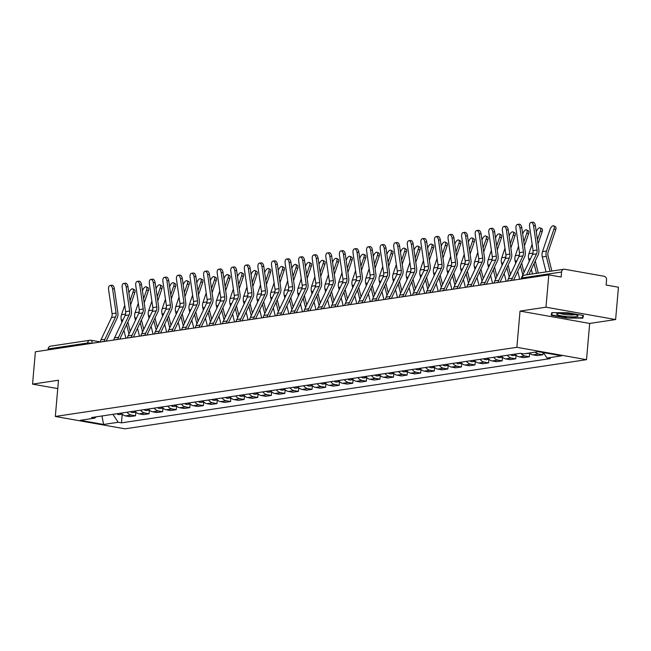 <?xml version="1.0" encoding="UTF-8"?>
<svg xmlns="http://www.w3.org/2000/svg" width="651" height="651" viewBox="0 0 651 651"><rect width="100%" height="100%" fill="white"/><g stroke="black" fill="none" stroke-linecap="round" stroke-linejoin="round"><path stroke-width="0.98" d="M615.618 319.56L545.977 307.191L548.809 274.86L35.382 351.784L32.55 384.114L58.492 380.233L55.319 416.461L124.968 428.83L586.51 359.678L589.684 323.441L615.618 319.56L618.45 287.221L606.122 285.032L606.561 279.995A3.296 2.791 81.5 0 0 604.063 276.252L564.645 269.254A3.296 2.791 81.5 0 0 563.872 269.245A3.296 2.791 81.5 0 0 561.577 272.012L522.143 277.92A3.296 0.48 -175 0 0 521.638 278.123L521.573 278.937M545.977 307.191L520.035 311.08L516.87 347.308L55.319 416.461M548.809 274.86L561.129 277.049L561.577 272.012M32.55 384.114L57.76 388.598M48.06 349.888L48.15 348.936A3.296 2.791 -98.5 0 1 50.444 346.169L89.879 340.261A3.296 2.791 81.5 0 0 87.584 343.028L48.15 348.936M121.298 413.076A7.584 6.412 81.5 0 0 125.513 415.891L129.761 416.64L135.506 415.786L131.258 415.029A7.584 6.412 -98.5 0 1 127.043 412.213M130.485 411.701A4.126 3.483 81.5 0 0 133.121 412.547L135.823 412.14L135.506 415.786M134.879 411.041A7.584 6.412 81.5 0 0 139.086 413.857L143.334 414.606L149.079 413.751L144.831 412.994A7.584 6.412 -98.5 0 1 140.624 410.179M144.058 409.666A4.126 3.483 81.5 0 0 146.695 410.512L149.404 410.106L149.079 413.751M148.452 409.007A7.584 6.412 81.5 0 0 152.668 411.823L156.915 412.571L162.66 411.709L158.413 410.96A7.584 6.412 -98.5 0 1 154.197 408.144M157.64 407.632A4.126 3.483 81.5 0 0 160.276 408.478L162.978 408.071L162.66 411.709M162.034 406.973A7.584 6.412 81.5 0 0 166.249 409.788L170.497 410.537L176.242 409.674L171.994 408.926A7.584 6.412 -98.5 0 1 167.779 406.11M174.354 405.125A4.126 3.483 81.5 0 0 176.527 406.004L176.242 409.674M175.615 404.938A7.584 6.412 81.5 0 0 179.831 407.754L184.078 408.502L189.823 407.64L185.576 406.891A7.584 6.412 -98.5 0 1 181.36 404.076M184.803 403.563A4.126 3.483 81.5 0 0 187.439 404.409L190.141 404.002L189.823 407.64M189.197 402.904A7.584 6.412 81.5 0 0 193.412 405.711L197.66 406.468L203.405 405.606L199.157 404.857A7.584 6.412 -98.5 0 1 194.942 402.041M198.384 401.529A4.126 3.483 81.5 0 0 201.021 402.375L203.722 401.968L203.405 405.606M202.778 400.87A7.584 6.412 81.5 0 0 206.985 403.677L211.233 404.434L216.986 403.571L212.731 402.823A7.584 6.412 -98.5 0 1 208.523 400.007M211.966 399.494A4.126 3.483 81.5 0 0 214.602 400.341L217.304 399.934L216.986 403.571M216.352 398.835A7.584 6.412 81.5 0 0 220.567 401.643L224.815 402.399L230.56 401.537L226.312 400.788A7.584 6.412 -98.5 0 1 222.097 397.973M228.672 396.988A4.126 3.483 81.5 0 0 230.845 397.867L230.56 401.537M229.933 396.801A7.584 6.412 81.5 0 0 234.148 399.608L238.396 400.365L244.141 399.502L239.893 398.754A7.584 6.412 -98.5 0 1 235.678 395.938M239.12 395.426A4.126 3.483 81.5 0 0 241.757 396.272L244.459 395.865L244.141 399.502M243.515 394.766A7.584 6.412 81.5 0 0 247.73 397.574L251.978 398.331L257.723 397.468L253.475 396.719A7.584 6.412 -98.5 0 1 249.26 393.904M252.702 393.391A4.126 3.483 81.5 0 0 255.338 394.237L258.04 393.831L257.723 397.468M257.096 392.732A7.584 6.412 81.5 0 0 261.311 395.539L265.559 396.296L271.304 395.434L267.056 394.677A7.584 6.412 -98.5 0 1 262.841 391.869M266.283 391.357A4.126 3.483 81.5 0 0 268.92 392.203L271.622 391.796L271.304 395.434M270.678 390.698A7.584 6.412 81.5 0 0 274.885 393.505L279.141 394.262L284.886 393.399L280.638 392.643A7.584 6.412 -98.5 0 1 276.423 389.835M279.865 389.322A4.126 3.483 81.5 0 0 282.501 390.169L285.203 389.762L284.886 393.399M284.251 388.663A7.584 6.412 81.5 0 0 288.466 391.471L292.714 392.227L298.459 391.365L294.211 390.608A7.584 6.412 -98.5 0 1 290.004 387.801M293.438 387.288A4.126 3.483 81.5 0 0 296.075 388.134L298.785 387.727L298.459 391.365M297.832 386.629A7.584 6.412 81.5 0 0 302.048 389.436L306.295 390.193L312.041 389.331L307.793 388.574A7.584 6.412 -98.5 0 1 303.578 385.766M307.02 385.246A4.126 3.483 81.5 0 0 309.656 386.1L312.358 385.693L312.041 389.331M311.414 384.595A7.584 6.412 81.5 0 0 315.629 387.402L319.877 388.159L325.622 387.296L321.374 386.539A7.584 6.412 -98.5 0 1 317.159 383.732M320.601 383.211A4.126 3.483 81.5 0 0 323.238 384.057L325.939 383.659L325.622 387.296M324.995 382.56A7.584 6.412 81.5 0 0 329.211 385.368L333.458 386.124L339.204 385.262L334.956 384.505A7.584 6.412 -98.5 0 1 330.741 381.698M334.183 381.177A4.126 3.483 81.5 0 0 336.819 382.023L339.521 381.624L339.204 385.262M338.577 380.526A7.584 6.412 81.5 0 0 342.792 383.333L347.04 384.09L352.785 383.227L348.537 382.471A7.584 6.412 -98.5 0 1 344.322 379.663M350.897 378.679A4.126 3.483 81.5 0 0 353.07 379.557L352.785 383.227M352.158 378.483A7.584 6.412 81.5 0 0 356.366 381.299L360.613 382.056L366.358 381.193L362.111 380.436A7.584 6.412 -98.5 0 1 357.904 377.629M361.346 377.108A4.126 3.483 81.5 0 0 363.974 377.954L366.684 377.556L366.358 381.193M365.732 376.449A7.584 6.412 81.5 0 0 369.947 379.264L374.195 380.021L379.94 379.159L375.692 378.402A7.584 6.412 -98.5 0 1 371.477 375.594M374.919 375.074A4.126 3.483 81.5 0 0 377.556 375.92L380.257 375.521L379.94 379.159M379.313 374.415A7.584 6.412 81.5 0 0 383.529 377.23L387.776 377.987L393.521 377.124L389.274 376.368A7.584 6.412 -98.5 0 1 385.058 373.56M388.501 373.039A4.126 3.483 81.5 0 0 391.137 373.886L393.839 373.487L393.521 377.124M392.895 372.38A7.584 6.412 81.5 0 0 397.11 375.196L401.358 375.952L407.103 375.09L402.855 374.333A7.584 6.412 -98.5 0 1 398.64 371.526M405.215 370.533A4.126 3.483 81.5 0 0 407.388 371.42L407.103 375.09M406.476 370.346A7.584 6.412 81.5 0 0 410.691 373.161L414.939 373.918L420.684 373.056L416.437 372.299A7.584 6.412 -98.5 0 1 412.221 369.491M415.663 368.971A4.126 3.483 81.5 0 0 418.3 369.817L421.002 369.41L420.684 373.056M420.058 368.311A7.584 6.412 81.5 0 0 424.265 371.127L428.521 371.876L434.266 371.021L430.018 370.264A7.584 6.412 -98.5 0 1 425.803 367.449M429.245 366.936A4.126 3.483 81.5 0 0 431.882 367.782L434.583 367.376L434.266 371.021M433.631 366.277A7.584 6.412 81.5 0 0 437.846 369.093L442.094 369.841L447.839 368.987L443.591 368.23A7.584 6.412 -98.5 0 1 439.376 365.414M442.818 364.902A4.126 3.483 81.5 0 0 445.455 365.748L448.157 365.341L447.839 368.987M447.213 364.243A7.584 6.412 81.5 0 0 451.428 367.058L455.676 367.807L461.421 366.952L457.173 366.196A7.584 6.412 -98.5 0 1 452.958 363.38M456.4 362.867A4.126 3.483 81.5 0 0 459.036 363.714L461.738 363.307L461.421 366.952M460.794 362.208A7.584 6.412 81.5 0 0 465.009 365.024L469.257 365.772L475.002 364.918L470.754 364.161A7.584 6.412 -98.5 0 1 466.539 361.346M469.981 360.833A4.126 3.483 81.5 0 0 472.618 361.679L475.32 361.272L475.002 364.918M474.376 360.174A7.584 6.412 81.5 0 0 478.591 362.989L482.839 363.738L488.584 362.884L484.336 362.127A7.584 6.412 -98.5 0 1 480.121 359.311M483.563 358.799A4.126 3.483 81.5 0 0 486.199 359.645L488.901 359.238L488.584 362.884M487.957 358.14A7.584 6.412 81.5 0 0 492.172 360.955L496.42 361.704L502.165 360.841L497.917 360.093A7.584 6.412 -98.5 0 1 493.702 357.277M497.144 356.764A4.126 3.483 81.5 0 0 499.781 357.611L502.482 357.204L502.165 360.841M501.539 356.105A7.584 6.412 81.5 0 0 505.746 358.921L509.993 359.669L515.738 358.807L511.491 358.058A7.584 6.412 -98.5 0 1 507.284 355.243M510.718 354.73A4.126 3.483 81.5 0 0 513.354 355.576L516.064 355.169L515.738 358.807M515.112 354.071A7.584 6.412 81.5 0 0 519.327 356.878L523.575 357.635L529.32 356.772L525.072 356.024A7.584 6.412 -98.5 0 1 521.003 353.403M525.943 353.517A4.126 3.483 81.5 0 0 526.936 353.542L529.637 353.135L529.32 356.772M529.491 352.988A7.584 6.412 81.5 0 0 532.909 354.844L537.156 355.601L542.901 354.738L538.654 353.989A7.584 6.412 -98.5 0 1 535.236 352.126M543.097 352.541L542.901 354.738M112.908 414.337L118.205 422.271L103.582 424.46L80.187 420.31L94.81 418.121L96.242 416.827M118.205 422.271L121.485 422.857L550.298 358.603L547.019 358.026L561.65 355.828L538.247 351.678L523.624 353.867L520.352 353.29L91.539 417.535L94.81 418.121M586.51 359.678L516.87 347.308M589.684 323.441L520.035 311.08M567.949 312.757L551.788 312.643L551.145 315.279L566.663 318.03L582.824 318.152L583.467 315.515L567.949 312.757M120.036 413.263A4.126 3.483 81.5 0 0 122.209 414.142L121.485 422.857M547.019 358.026L543.39 352.59M103.582 424.46L101.971 415.973M583.06 315.442L582.824 318.152M582.938 315.418L582.376 317.737L566.663 318.03M112.59 288.954A3.792 2.026 -98.1 0 0 110.06 285.504A3.792 2.026 -98.1 0 0 108.587 289.557L112.07 313.684L116.073 313.082L112.59 288.954L114.389 288.702A3.792 2.026 81.9 0 0 111.85 285.244L110.06 285.504M104.201 341.474A10.383 8.78 -98.5 0 1 104.957 339.277L115.52 316.956A6.103 5.159 81.5 0 0 116.073 313.082M100.197 342.076A10.383 8.78 -98.5 0 1 100.954 339.879L111.516 317.558A6.103 5.159 81.5 0 0 112.07 313.684M106.243 341.165A8.243 6.974 -98.5 0 1 106.561 340.383L117.123 318.062A8.243 6.974 81.5 0 0 117.864 312.83L114.389 288.702M132.771 288.881L134.472 289.76A3.792 1.725 117.3 0 1 134.733 292.828L133.04 291.957A3.792 1.725 -62.7 0 0 132.771 288.881A3.792 1.725 -62.7 0 0 129.036 292.551L128.882 293.007M116.903 413.735A4.126 3.483 81.5 0 0 119.54 414.581L122.242 414.174M130.208 331.392L127.856 322.05M130.607 304.985L134.733 292.828M125.204 315.287A8.243 6.974 -98.5 0 1 125.513 314.124L125.635 313.758M130.013 300.86L133.04 291.957M121.892 322.302L121.322 320.064A8.243 6.974 -98.5 0 1 121.509 314.726L124.723 305.246M125.903 338.219L123.918 330.366M128.988 333.971L126.628 324.637M126.172 286.92A3.792 2.026 -98.1 0 0 123.641 283.462A3.792 2.026 -98.1 0 0 122.168 287.522L125.643 311.65L129.647 311.048L126.172 286.92L127.97 286.668A3.792 2.026 81.9 0 0 125.431 283.209L123.641 283.462M117.782 339.44A10.383 8.78 -98.5 0 1 118.539 337.242L129.101 314.921A6.103 5.159 81.5 0 0 129.647 311.048M113.779 340.042A10.383 8.78 -98.5 0 1 114.535 337.845L125.098 315.523A6.103 5.159 81.5 0 0 125.643 311.65M119.817 339.13A8.243 6.974 -98.5 0 1 120.142 338.349L130.705 316.028A8.243 6.974 81.5 0 0 131.445 310.796L127.97 286.668M139.753 284.886A3.792 2.026 -98.1 0 0 137.215 281.427A3.792 2.026 -98.1 0 0 135.75 285.488L139.224 309.607L143.228 309.013L139.753 284.886L141.544 284.633A3.792 2.026 81.9 0 0 139.013 281.175L137.215 281.427M131.364 337.405A10.383 8.78 -98.5 0 1 132.12 335.208L142.683 312.887A6.103 5.159 81.5 0 0 143.228 309.013M127.36 338.007A10.383 8.78 -98.5 0 1 128.117 335.81L138.679 313.489A6.103 5.159 81.5 0 0 139.224 309.607M133.398 337.096A8.243 6.974 -98.5 0 1 133.724 336.315L144.286 313.994A8.243 6.974 81.5 0 0 145.027 308.753L141.544 284.633M566.964 316.606A10.717 1.562 -175 0 0 577.689 315.572A10.717 1.562 -175 0 0 567.705 313.53A10.717 1.562 -175 0 0 557.053 313.766A10.717 1.562 -175 0 0 566.964 316.606M559.803 313.31A8.113 1.188 -175 0 0 567.184 314.75A8.113 1.188 -175 0 0 575.061 314.645M566.712 317.623L551.674 314.954L552.235 312.643M551.877 312.643L551.674 314.954M146.353 286.847L148.046 287.726A3.792 1.725 117.3 0 1 148.314 290.794L146.621 289.923A3.792 1.725 -62.7 0 0 146.353 286.847A3.792 1.725 -62.7 0 0 142.61 290.517L142.463 290.973M133.618 411.229A4.126 3.483 81.5 0 0 135.79 412.107M143.79 329.357L141.43 320.015M144.188 302.943L148.314 290.794M138.785 313.253A8.243 6.974 -98.5 0 1 139.086 312.089L139.216 311.723M143.594 298.825L146.621 289.923M135.465 320.268L134.903 318.03A8.243 6.974 -98.5 0 1 135.082 312.692L138.305 303.211M139.485 336.185L137.499 328.332M142.569 331.937L140.209 322.603M159.934 284.812L161.627 285.691A3.792 1.725 117.3 0 1 161.896 288.759L160.195 287.888A3.792 1.725 -62.7 0 0 159.934 284.812A3.792 1.725 -62.7 0 0 156.191 288.483L156.045 288.938M147.199 409.194A4.126 3.483 81.5 0 0 149.364 410.073M157.371 327.315L155.011 317.981M157.77 300.908L161.896 288.759M152.358 311.219A8.243 6.974 -98.5 0 1 152.668 310.055L152.798 309.689M157.176 296.791L160.195 287.888M149.046 318.233L148.485 315.987A8.243 6.974 -98.5 0 1 148.664 310.657L151.886 301.177M153.066 334.15L151.081 326.297M156.15 329.902L153.791 320.569M153.335 282.851A3.792 2.026 -98.1 0 0 150.796 279.393A3.792 2.026 -98.1 0 0 149.331 283.454L152.806 307.573L156.81 306.979L153.335 282.851L155.125 282.599A3.792 2.026 81.9 0 0 152.594 279.141L150.796 279.393M144.945 335.371A10.383 8.78 -98.5 0 1 145.702 333.174L156.264 310.852A6.103 5.159 81.5 0 0 156.81 306.979M140.933 335.973A10.383 8.78 -98.5 0 1 141.698 333.776L152.261 311.447A6.103 5.159 81.5 0 0 152.806 307.573M146.98 335.062A8.243 6.974 -98.5 0 1 147.305 334.28L157.868 311.959A8.243 6.974 81.5 0 0 158.608 306.719L155.125 282.599M166.916 280.817A3.792 2.026 -98.1 0 0 164.377 277.359A3.792 2.026 -98.1 0 0 162.905 281.419L166.387 305.539L170.391 304.945L166.916 280.817L168.707 280.565A3.792 2.026 81.9 0 0 166.176 277.106L164.377 277.359M158.519 333.336A10.383 8.78 -98.5 0 1 159.283 331.139L169.846 308.818A6.103 5.159 81.5 0 0 170.391 304.945M154.515 333.93A10.383 8.78 -98.5 0 1 155.272 331.741L165.834 309.412A6.103 5.159 81.5 0 0 166.387 305.539M160.561 333.027A8.243 6.974 -98.5 0 1 160.878 332.246L171.441 309.925A8.243 6.974 81.5 0 0 172.181 304.684L168.707 280.565M180.49 278.783A3.792 2.026 -98.1 0 0 177.959 275.324A3.792 2.026 -98.1 0 0 176.486 279.385L179.969 303.504L183.973 302.91L180.49 278.783L182.288 278.53A3.792 2.026 81.9 0 0 179.749 275.072L177.959 275.324M172.1 331.302A10.383 8.78 -98.5 0 1 172.857 329.105L183.419 306.784A6.103 5.159 81.5 0 0 183.973 302.91M168.096 331.896A10.383 8.78 -98.5 0 1 168.853 329.707L179.416 307.378A6.103 5.159 81.5 0 0 179.969 303.504M174.142 330.993A8.243 6.974 -98.5 0 1 174.46 330.212L185.022 307.89A8.243 6.974 81.5 0 0 185.763 302.65L182.288 278.53M173.516 282.778L175.209 283.657A3.792 1.725 117.3 0 1 175.477 286.725L173.776 285.854A3.792 1.725 -62.7 0 0 173.516 282.778A3.792 1.725 -62.7 0 0 169.773 286.448L169.618 286.904M160.773 407.16A4.126 3.483 81.5 0 0 162.945 408.039M170.944 325.28L168.593 315.947M171.343 298.874L175.477 286.725M165.94 309.184A8.243 6.974 -98.5 0 1 166.249 308.021L166.379 307.654M170.757 294.757L173.776 285.854M162.628 316.199L162.058 313.953A8.243 6.974 -98.5 0 1 162.245 308.623L165.46 299.143M166.64 332.116L164.662 324.263M169.724 327.868L167.372 318.534M187.097 280.744L188.79 281.623A3.792 1.725 117.3 0 1 189.05 284.69L187.358 283.82A3.792 1.725 -62.7 0 0 187.097 280.744A3.792 1.725 -62.7 0 0 183.354 284.414L183.2 284.869M171.221 405.597A4.126 3.483 81.5 0 0 173.858 406.444L176.559 406.037M184.526 323.246L182.174 313.912M184.925 296.84L189.05 284.69M179.521 307.15A8.243 6.974 -98.5 0 1 179.831 305.986L179.953 305.62M184.331 292.722L187.358 283.82M176.209 314.164L175.64 311.919A8.243 6.974 -98.5 0 1 175.827 306.588L179.041 297.108M180.221 330.081L178.244 322.221M183.305 325.834L180.954 316.492M200.671 278.709L202.371 279.588A3.792 1.725 117.3 0 1 202.632 282.656L200.939 281.785A3.792 1.725 -62.7 0 0 200.671 278.709A3.792 1.725 -62.7 0 0 196.936 282.379L196.781 282.835M187.936 403.091A4.126 3.483 81.5 0 0 190.108 403.97M198.107 321.212L195.756 311.878M198.506 294.805L202.632 282.656M193.103 305.116A8.243 6.974 -98.5 0 1 193.412 303.952L193.534 303.586M197.912 290.688L200.939 281.785M189.791 312.13L189.221 309.884A8.243 6.974 -98.5 0 1 189.408 304.554L192.623 295.074M193.803 328.047L191.817 320.186M196.887 323.799L194.535 314.457M214.252 276.675L215.953 277.554A3.792 1.725 117.3 0 1 216.213 280.622L214.521 279.743A3.792 1.725 -62.7 0 0 214.252 276.675A3.792 1.725 -62.7 0 0 210.517 280.345L210.363 280.793M201.517 401.057A4.126 3.483 81.5 0 0 203.69 401.936M211.689 319.177L209.329 309.843M212.088 292.771L216.213 280.622M206.684 303.081A8.243 6.974 -98.5 0 1 206.994 301.918L207.116 301.551M211.494 288.653L214.521 279.743M203.364 310.096L202.803 307.85A8.243 6.974 -98.5 0 1 202.982 302.52L206.204 293.04M207.384 326.013L205.399 318.152M210.468 321.765L208.108 312.423M227.834 274.641L229.526 275.519A3.792 1.725 117.3 0 1 229.795 278.587L228.094 277.708A3.792 1.725 -62.7 0 0 227.834 274.641A3.792 1.725 -62.7 0 0 224.09 278.311L223.944 278.758M215.099 399.022A4.126 3.483 81.5 0 0 217.271 399.901M225.27 317.143L222.911 307.809M225.669 290.737L229.795 278.587M220.266 301.047A8.243 6.974 -98.5 0 1 220.567 299.883L220.697 299.509M225.075 286.619L228.094 277.708M216.946 308.061L216.384 305.815A8.243 6.974 -98.5 0 1 216.563 300.485L219.786 291.005M220.966 323.978L218.98 316.117M224.05 319.731L221.69 310.389M241.415 272.606L243.108 273.485A3.792 1.725 117.3 0 1 243.376 276.553L241.676 275.674A3.792 1.725 -62.7 0 0 241.415 272.606A3.792 1.725 -62.7 0 0 237.672 276.276L237.517 276.724M225.539 397.46A4.126 3.483 81.5 0 0 228.175 398.306L230.877 397.899M238.844 315.108L236.492 305.775M239.251 288.702L243.376 276.553M233.839 299.012A8.243 6.974 -98.5 0 1 234.148 297.849L234.279 297.474M238.657 284.585L241.676 275.674M230.527 306.027L229.958 303.781A8.243 6.974 -98.5 0 1 230.145 298.451L233.367 288.971M234.547 321.944L232.562 314.083M237.623 317.688L235.271 308.354M254.997 270.572L256.689 271.443A3.792 1.725 117.3 0 1 256.95 274.519L255.257 273.64A3.792 1.725 -62.7 0 0 254.997 270.572A3.792 1.725 -62.7 0 0 251.253 274.242L251.099 274.689M242.253 394.954A4.126 3.483 81.5 0 0 244.426 395.832M252.425 313.074L250.074 303.74M252.824 286.668L256.95 274.519M247.421 296.978A8.243 6.974 -98.5 0 1 247.73 295.814L247.852 295.44M252.23 282.55L255.257 273.64M244.109 303.993L243.539 301.747A8.243 6.974 -98.5 0 1 243.726 296.417L246.941 286.936M248.121 319.91L246.143 312.049M251.205 315.654L248.853 306.32M268.57 268.537L270.271 269.408A3.792 1.725 117.3 0 1 270.531 272.484L268.839 271.605A3.792 1.725 -62.7 0 0 268.57 268.537A3.792 1.725 -62.7 0 0 264.835 272.208L264.68 272.655M255.835 392.919A4.126 3.483 81.5 0 0 258.008 393.798M266.007 311.04L263.655 301.706M266.405 284.633L270.531 272.484M261.002 294.944A8.243 6.974 -98.5 0 1 261.311 293.78L261.433 293.406M265.811 280.516L268.839 271.605M257.69 301.958L257.121 299.712A8.243 6.974 -98.5 0 1 257.308 294.382L260.522 284.902M261.702 317.875L259.725 310.014M264.786 313.619L262.434 304.286M282.152 266.503L283.852 267.374A3.792 1.725 117.3 0 1 284.113 270.45L282.42 269.571A3.792 1.725 -62.7 0 0 282.152 266.503A3.792 1.725 -62.7 0 0 278.416 270.173L278.262 270.621M269.416 390.885A4.126 3.483 81.5 0 0 271.589 391.764M279.588 309.005L277.228 299.672M279.987 282.599L284.113 270.45M274.584 292.909A8.243 6.974 -98.5 0 1 274.893 291.746L275.015 291.371M279.393 278.482L282.42 269.571M271.264 299.924L270.702 297.678A8.243 6.974 -98.5 0 1 270.881 292.348L274.104 282.868M275.283 315.841L273.298 307.98M278.368 311.585L276.008 302.251M295.733 264.469L297.426 265.339A3.792 1.725 117.3 0 1 297.694 268.415L296.002 267.537A3.792 1.725 -62.7 0 0 295.733 264.469A3.792 1.725 -62.7 0 0 291.99 268.139L291.843 268.586M282.998 388.85A4.126 3.483 81.5 0 0 285.171 389.729M293.17 306.971L290.81 297.637M293.568 280.565L297.694 268.415M288.165 290.875A8.243 6.974 -98.5 0 1 288.466 289.711L288.596 289.337M292.974 276.447L296.002 267.537M284.845 297.889L284.284 295.644A8.243 6.974 -98.5 0 1 284.463 290.313L287.685 280.833M288.865 313.806L286.879 305.946M291.949 309.55L289.589 300.217M309.315 262.434L311.007 263.305A3.792 1.725 117.3 0 1 311.276 266.381L309.575 265.502A3.792 1.725 -62.7 0 0 309.315 262.434A3.792 1.725 -62.7 0 0 305.571 266.104L305.417 266.552M296.579 386.816A4.126 3.483 81.5 0 0 298.744 387.695M306.751 304.937L304.391 295.603M307.15 278.53L311.276 266.381M301.738 288.832A8.243 6.974 -98.5 0 1 302.048 287.677L302.178 287.303M306.556 274.413L309.575 265.502M298.427 295.855L297.865 293.609A8.243 6.974 -98.5 0 1 298.044 288.279L301.267 278.799M302.446 311.772L300.461 303.911M305.522 307.516L303.171 298.182M322.896 260.4L324.589 261.271A3.792 1.725 117.3 0 1 324.857 264.347L323.156 263.468A3.792 1.725 -62.7 0 0 322.896 260.4A3.792 1.725 -62.7 0 0 319.153 264.07L318.998 264.518M310.153 384.782A4.126 3.483 81.5 0 0 312.325 385.661M320.325 302.902L317.973 293.568M320.723 276.496L324.857 264.347M315.32 286.798A8.243 6.974 -98.5 0 1 315.629 285.643L315.759 285.268M320.129 272.378L323.156 263.468M312.008 293.821L311.438 291.575A8.243 6.974 -98.5 0 1 311.626 286.245L314.84 276.765M316.02 309.738L314.042 301.877M319.104 305.482L316.752 296.148M336.469 258.366L338.17 259.236A3.792 1.725 117.3 0 1 338.43 262.312L336.738 261.433A3.792 1.725 -62.7 0 0 336.469 258.366A3.792 1.725 -62.7 0 0 332.734 262.036L332.58 262.483M323.734 382.747A4.126 3.483 81.5 0 0 325.907 383.626M333.906 300.868L331.554 291.534M334.305 274.462L338.43 262.312M328.901 284.764A8.243 6.974 -98.5 0 1 329.211 283.608L329.333 283.234M333.711 270.344L336.738 261.433M325.59 291.786L325.02 289.54A8.243 6.974 -98.5 0 1 325.207 284.202L328.421 274.73M329.601 307.703L327.624 299.842M332.685 303.447L330.334 294.114M350.051 256.331L351.752 257.202A3.792 1.725 117.3 0 1 352.012 260.27L350.319 259.399A3.792 1.725 -62.7 0 0 350.051 256.331A3.792 1.725 -62.7 0 0 346.316 260.001L346.161 260.449M337.316 380.713A4.126 3.483 81.5 0 0 339.488 381.592M347.488 298.833L345.136 289.5M347.886 272.427L352.012 260.27M342.483 282.729A8.243 6.974 -98.5 0 1 342.792 281.574L342.914 281.199M347.292 268.31L350.319 259.399M339.171 289.752L338.601 287.506A8.243 6.974 -98.5 0 1 338.789 282.168L342.003 272.696M343.183 305.669L341.197 297.808M346.267 301.413L343.907 292.079M363.632 254.297L365.325 255.168A3.792 1.725 117.3 0 1 365.593 258.235L363.901 257.365A3.792 1.725 -62.7 0 0 363.632 254.297A3.792 1.725 -62.7 0 0 359.897 257.967L359.743 258.414M347.764 379.142A4.126 3.483 81.5 0 0 350.401 379.989L353.102 379.59M361.069 296.799L358.709 287.465M361.468 270.393L365.593 258.235M356.064 280.695A8.243 6.974 -98.5 0 1 356.366 279.539L356.496 279.165M360.874 266.275L363.901 257.365M352.744 287.718L352.183 285.472A8.243 6.974 -98.5 0 1 352.362 280.133L355.584 270.661M356.764 303.635L354.779 295.774M359.848 299.379L357.489 290.045M377.214 252.262L378.906 253.133A3.792 1.725 117.3 0 1 379.175 256.201L377.474 255.33A3.792 1.725 -62.7 0 0 377.214 252.262A3.792 1.725 -62.7 0 0 373.471 255.933L373.324 256.38M364.479 376.644A4.126 3.483 81.5 0 0 366.651 377.523M374.65 294.765L372.291 285.431M375.049 268.358L379.175 256.201M369.638 278.661A8.243 6.974 -98.5 0 1 369.947 277.505L370.077 277.131M374.455 264.241L377.474 255.33M366.326 285.683L365.764 283.437A8.243 6.974 -98.5 0 1 365.943 278.099L369.166 268.627M370.346 301.6L368.36 293.739M373.43 297.344L371.07 288.011M390.795 250.228L392.488 251.099A3.792 1.725 117.3 0 1 392.756 254.167L391.056 253.296A3.792 1.725 -62.7 0 0 390.795 250.228A3.792 1.725 -62.7 0 0 387.052 253.898L386.897 254.346M378.052 374.61A4.126 3.483 81.5 0 0 380.225 375.489M388.224 292.73L385.872 283.397M388.631 266.324L392.756 254.167M383.219 276.626A8.243 6.974 -98.5 0 1 383.529 275.471L383.659 275.096M388.037 262.207L391.056 253.296M379.907 283.649L379.338 281.403A8.243 6.974 -98.5 0 1 379.525 276.065L382.747 266.584M383.927 299.566L381.942 291.705M387.003 295.31L384.651 285.976M404.377 248.194L406.069 249.064A3.792 1.725 117.3 0 1 406.33 252.132L404.637 251.262A3.792 1.725 -62.7 0 0 404.377 248.194A3.792 1.725 -62.7 0 0 400.634 251.864L400.479 252.311M391.633 372.575A4.126 3.483 81.5 0 0 393.806 373.454M401.805 290.696L399.454 281.362M402.204 264.29L406.33 252.132M396.801 274.592A8.243 6.974 -98.5 0 1 397.11 273.436L397.232 273.062M401.61 260.172L404.637 251.262M393.489 281.614L392.919 279.369A8.243 6.974 -98.5 0 1 393.106 274.03L396.321 264.55M397.501 297.531L395.523 289.671M400.585 293.275L398.233 283.942M417.95 246.159L419.651 247.03A3.792 1.725 117.3 0 1 419.911 250.098L418.219 249.227A3.792 1.725 -62.7 0 0 417.95 246.159A3.792 1.725 -62.7 0 0 414.215 249.829L414.06 250.277M402.082 371.005A4.126 3.483 81.5 0 0 404.719 371.851L407.42 371.444M415.387 288.662L413.035 279.328M415.786 262.255L419.911 250.098M410.382 272.557A8.243 6.974 -98.5 0 1 410.691 271.402L410.814 271.028M415.192 258.13L418.219 249.227M407.07 279.58L406.501 277.334A8.243 6.974 -98.5 0 1 406.688 271.996L409.902 262.516M411.082 295.489L409.105 287.636M414.166 291.241L411.814 281.907M194.071 276.748A3.792 2.026 -98.1 0 0 191.54 273.29A3.792 2.026 -98.1 0 0 190.068 277.342L193.542 301.47L197.554 300.876L194.071 276.748L195.87 276.488A3.792 2.026 81.9 0 0 193.331 273.038L191.54 273.29M185.681 329.268A10.383 8.78 -98.5 0 1 186.438 327.071L197.001 304.749A6.103 5.159 81.5 0 0 197.554 300.876M181.678 329.862A10.383 8.78 -98.5 0 1 182.435 327.673L192.997 305.343A6.103 5.159 81.5 0 0 193.542 301.47M187.716 328.958A8.243 6.974 -98.5 0 1 188.041 328.177L198.604 305.856A8.243 6.974 81.5 0 0 199.344 300.616L195.87 276.488M207.653 274.714A3.792 2.026 -98.1 0 0 205.114 271.255A3.792 2.026 -98.1 0 0 203.649 275.308L207.124 299.436L211.127 298.842L207.653 274.714L209.443 274.453A3.792 2.026 81.9 0 0 206.912 271.003L205.114 271.255M199.263 327.233A10.383 8.78 -98.5 0 1 200.02 325.036L210.582 302.715A6.103 5.159 81.5 0 0 211.127 298.842M195.259 327.827A10.383 8.78 -98.5 0 1 196.016 325.638L206.579 303.309A6.103 5.159 81.5 0 0 207.124 299.436M201.297 326.924A8.243 6.974 -98.5 0 1 201.623 326.143L212.185 303.822A8.243 6.974 81.5 0 0 212.926 298.581L209.443 274.453M221.234 272.679A3.792 2.026 -98.1 0 0 218.695 269.221A3.792 2.026 -98.1 0 0 217.231 273.274L220.705 297.401L224.709 296.807L221.234 272.679L223.024 272.419A3.792 2.026 81.9 0 0 220.494 268.969L218.695 269.221M212.844 325.199A10.383 8.78 -98.5 0 1 213.601 323.002L224.164 300.681A6.103 5.159 81.5 0 0 224.709 296.807M208.841 325.793A10.383 8.78 -98.5 0 1 209.598 323.604L220.16 301.275A6.103 5.159 81.5 0 0 220.705 297.401M214.879 324.89A8.243 6.974 -98.5 0 1 215.204 324.108L225.767 301.787A8.243 6.974 81.5 0 0 226.507 296.547L223.024 272.419M234.816 270.645A3.792 2.026 -98.1 0 0 232.277 267.187A3.792 2.026 -98.1 0 0 230.812 271.239L234.287 295.367L238.29 294.765L234.816 270.645L236.606 270.385A3.792 2.026 81.9 0 0 234.075 266.934L232.277 267.187M226.418 323.165A10.383 8.78 -98.5 0 1 227.183 320.967L237.745 298.646A6.103 5.159 81.5 0 0 238.29 294.765M222.414 323.759A10.383 8.78 -98.5 0 1 223.179 321.57L233.742 299.24A6.103 5.159 81.5 0 0 234.287 295.367M228.46 322.855A8.243 6.974 -98.5 0 1 228.778 322.074L239.34 299.753A8.243 6.974 81.5 0 0 240.081 294.512L236.606 270.385M248.389 268.611A3.792 2.026 -98.1 0 0 245.858 265.152A3.792 2.026 -98.1 0 0 244.385 269.205L247.868 293.332L251.872 292.73L248.389 268.611L250.187 268.35A3.792 2.026 81.9 0 0 247.649 264.9L245.858 265.152M239.999 321.13A10.383 8.78 -98.5 0 1 240.756 318.933L251.319 296.604A6.103 5.159 81.5 0 0 251.872 292.73M235.996 321.724A10.383 8.78 -98.5 0 1 236.752 319.535L247.315 297.206A6.103 5.159 81.5 0 0 247.868 293.332M242.042 320.821A8.243 6.974 -98.5 0 1 242.359 320.04L252.922 297.71A8.243 6.974 81.5 0 0 253.662 292.478L250.187 268.35M261.971 266.576A3.792 2.026 -98.1 0 0 259.44 263.118A3.792 2.026 -98.1 0 0 257.967 267.17L261.45 291.298L265.453 290.696L261.971 266.576L263.769 266.316A3.792 2.026 81.9 0 0 261.23 262.866L259.44 263.118M253.581 319.088A10.383 8.78 -98.5 0 1 254.338 316.899L264.9 294.569A6.103 5.159 81.5 0 0 265.453 290.696M249.577 319.69A10.383 8.78 -98.5 0 1 250.334 317.501L260.896 295.172A6.103 5.159 81.5 0 0 261.45 291.298M255.615 318.787A8.243 6.974 -98.5 0 1 255.941 318.005L266.503 295.676A8.243 6.974 81.5 0 0 267.244 290.444L263.769 266.316M275.552 264.542A3.792 2.026 -98.1 0 0 273.021 261.084A3.792 2.026 -98.1 0 0 271.548 265.136L275.023 289.264L279.027 288.662L275.552 264.542L277.35 264.282A3.792 2.026 81.9 0 0 274.812 260.831L273.021 261.084M267.162 317.053A10.383 8.78 -98.5 0 1 267.919 314.864L278.482 292.535A6.103 5.159 81.5 0 0 279.027 288.662M263.159 317.655A10.383 8.78 -98.5 0 1 263.915 315.466L274.478 293.137A6.103 5.159 81.5 0 0 275.023 289.264M269.197 316.752A8.243 6.974 -98.5 0 1 269.522 315.971L280.085 293.642A8.243 6.974 81.5 0 0 280.825 288.409L277.35 264.282M289.134 262.499A3.792 2.026 -98.1 0 0 286.595 259.049A3.792 2.026 -98.1 0 0 285.13 263.102L288.605 287.229L292.608 286.627L289.134 262.499L290.924 262.247A3.792 2.026 81.9 0 0 288.393 258.797L286.595 259.049M280.744 315.019A10.383 8.78 -98.5 0 1 281.501 312.83L292.063 290.501A6.103 5.159 81.5 0 0 292.608 286.627M276.74 315.621A10.383 8.78 -98.5 0 1 277.497 313.432L288.059 291.103A6.103 5.159 81.5 0 0 288.605 287.229M282.778 314.718A8.243 6.974 -98.5 0 1 283.104 313.937L293.666 291.607A8.243 6.974 81.5 0 0 294.407 286.375L290.924 262.247M302.715 260.465A3.792 2.026 -98.1 0 0 300.176 257.015A3.792 2.026 -98.1 0 0 298.711 261.067L302.186 285.195L306.19 284.593L302.715 260.465L304.505 260.213A3.792 2.026 81.9 0 0 301.974 256.763L300.176 257.015M294.317 312.985A10.383 8.78 -98.5 0 1 295.082 310.796L305.644 288.466A6.103 5.159 81.5 0 0 306.19 284.593M290.313 313.587A10.383 8.78 -98.5 0 1 291.078 311.398L301.641 289.068A6.103 5.159 81.5 0 0 302.186 285.195M296.36 312.683A8.243 6.974 -98.5 0 1 296.685 311.902L307.248 289.573A8.243 6.974 81.5 0 0 307.988 284.341L304.505 260.213M316.296 258.431A3.792 2.026 -98.1 0 0 313.758 254.98A3.792 2.026 -98.1 0 0 312.285 259.033L315.768 283.161L319.771 282.558L316.296 258.431L318.087 258.178A3.792 2.026 81.9 0 0 315.548 254.728L313.758 254.98M307.899 310.95A10.383 8.78 -98.5 0 1 308.664 308.761L319.218 286.432A6.103 5.159 81.5 0 0 319.771 282.558M303.895 311.552A10.383 8.78 -98.5 0 1 304.652 309.363L315.214 287.034A6.103 5.159 81.5 0 0 315.768 283.161M309.941 310.649A8.243 6.974 -98.5 0 1 310.258 309.868L320.821 287.539A8.243 6.974 81.5 0 0 321.561 282.306L318.087 258.178M329.87 256.396A3.792 2.026 -98.1 0 0 327.339 252.946A3.792 2.026 -98.1 0 0 325.866 256.999L329.349 281.126L333.353 280.524L329.87 256.396L331.668 256.144A3.792 2.026 81.9 0 0 329.129 252.694L327.339 252.946M321.48 308.916A10.383 8.78 -98.5 0 1 322.237 306.727L332.799 284.397A6.103 5.159 81.5 0 0 333.353 280.524M317.476 309.518A10.383 8.78 -98.5 0 1 318.233 307.329L328.796 285A6.103 5.159 81.5 0 0 329.349 281.126M323.523 308.615A8.243 6.974 -98.5 0 1 323.84 307.833L334.402 285.504A8.243 6.974 81.5 0 0 335.143 280.272L331.668 256.144M343.451 254.362A3.792 2.026 -98.1 0 0 340.921 250.912A3.792 2.026 -98.1 0 0 339.448 254.964L342.922 279.092L346.934 278.49L343.451 254.362L345.25 254.11A3.792 2.026 81.9 0 0 342.711 250.659L340.921 250.912M335.062 306.881A10.383 8.78 -98.5 0 1 335.818 304.692L346.381 282.363A6.103 5.159 81.5 0 0 346.934 278.49M331.058 307.484A10.383 8.78 -98.5 0 1 331.815 305.286L342.377 282.965A6.103 5.159 81.5 0 0 342.922 279.092M337.096 306.58A8.243 6.974 -98.5 0 1 337.421 305.799L347.984 283.47A8.243 6.974 81.5 0 0 348.724 278.237L345.25 254.11M357.033 252.328A3.792 2.026 -98.1 0 0 354.494 248.877A3.792 2.026 -98.1 0 0 353.029 252.93L356.504 277.057L360.508 276.455L357.033 252.328L358.823 252.075A3.792 2.026 81.9 0 0 356.292 248.617L354.494 248.877M348.643 304.847A10.383 8.78 -98.5 0 1 349.4 302.658L359.962 280.329A6.103 5.159 81.5 0 0 360.508 276.455M344.639 305.449A10.383 8.78 -98.5 0 1 345.396 303.252L355.959 280.931A6.103 5.159 81.5 0 0 356.504 277.057M350.677 304.546A8.243 6.974 -98.5 0 1 351.003 303.765L361.565 281.435A8.243 6.974 81.5 0 0 362.306 276.203L358.823 252.075M370.614 250.293A3.792 2.026 -98.1 0 0 368.075 246.843A3.792 2.026 -98.1 0 0 366.611 250.895L370.085 275.023L374.089 274.421L370.614 250.293L372.405 250.041A3.792 2.026 81.9 0 0 369.874 246.583L368.075 246.843M362.225 302.813A10.383 8.78 -98.5 0 1 362.981 300.624L373.544 278.294A6.103 5.159 81.5 0 0 374.089 274.421M358.213 303.415A10.383 8.78 -98.5 0 1 358.978 301.218L369.54 278.897A6.103 5.159 81.5 0 0 370.085 275.023M364.259 302.512A8.243 6.974 -98.5 0 1 364.584 301.73L375.147 279.401A8.243 6.974 81.5 0 0 375.887 274.169L372.405 250.041M384.196 248.259A3.792 2.026 -98.1 0 0 381.657 244.809A3.792 2.026 -98.1 0 0 380.184 248.861L383.667 272.989L387.67 272.387L384.196 248.259L385.986 248.007A3.792 2.026 81.9 0 0 383.455 244.548L381.657 244.809M375.798 300.778A10.383 8.78 -98.5 0 1 376.563 298.589L387.125 276.26A6.103 5.159 81.5 0 0 387.67 272.387M371.794 301.38A10.383 8.78 -98.5 0 1 372.551 299.183L383.113 276.862A6.103 5.159 81.5 0 0 383.667 272.989M377.84 300.477A8.243 6.974 -98.5 0 1 378.158 299.696L388.72 277.367A8.243 6.974 81.5 0 0 389.461 272.134L385.986 248.007M397.769 246.224A3.792 2.026 -98.1 0 0 395.238 242.774A3.792 2.026 -98.1 0 0 393.765 246.827L397.248 270.954L401.252 270.352L397.769 246.224L399.568 245.972A3.792 2.026 81.9 0 0 397.029 242.514L395.238 242.774M389.379 298.744A10.383 8.78 -98.5 0 1 390.136 296.555L400.699 274.226A6.103 5.159 81.5 0 0 401.252 270.352M385.376 299.346A10.383 8.78 -98.5 0 1 386.133 297.149L396.695 274.828A6.103 5.159 81.5 0 0 397.248 270.954M391.422 298.443A8.243 6.974 -98.5 0 1 391.739 297.662L402.302 275.332A8.243 6.974 81.5 0 0 403.042 270.1L399.568 245.972M411.351 244.19A3.792 2.026 -98.1 0 0 408.82 240.74A3.792 2.026 -98.1 0 0 407.347 244.792L410.822 268.92L414.833 268.318L411.351 244.19L413.149 243.938A3.792 2.026 81.9 0 0 410.61 240.479L408.82 240.74M402.961 296.71A10.383 8.78 -98.5 0 1 403.718 294.521L414.28 272.191A6.103 5.159 81.5 0 0 414.833 268.318M398.957 297.312A10.383 8.78 -98.5 0 1 399.714 295.115L410.276 272.793A6.103 5.159 81.5 0 0 410.822 268.92M404.995 296.4A8.243 6.974 -98.5 0 1 405.321 295.627L415.883 273.298A8.243 6.974 81.5 0 0 416.624 268.066L413.149 243.938M424.932 242.156A3.792 2.026 -98.1 0 0 422.401 238.705A3.792 2.026 -98.1 0 0 420.928 242.758L424.403 266.886L428.407 266.283L424.932 242.156L426.73 241.903A3.792 2.026 81.9 0 0 424.192 238.445L422.401 238.705M416.542 294.675A10.383 8.78 -98.5 0 1 417.299 292.486L427.862 270.157A6.103 5.159 81.5 0 0 428.407 266.283M412.539 295.277A10.383 8.78 -98.5 0 1 413.295 293.08L423.858 270.759A6.103 5.159 81.5 0 0 424.403 266.886M418.577 294.366A8.243 6.974 -98.5 0 1 418.902 293.585L429.465 271.264A8.243 6.974 81.5 0 0 430.205 266.031L426.73 241.903M438.514 240.121A3.792 2.026 -98.1 0 0 435.975 236.671A3.792 2.026 -98.1 0 0 434.51 240.724L437.985 264.851L441.988 264.249L438.514 240.121L440.304 239.869A3.792 2.026 81.9 0 0 437.773 236.411L435.975 236.671M430.124 292.641A10.383 8.78 -98.5 0 1 430.881 290.444L441.443 268.122A6.103 5.159 81.5 0 0 441.988 264.249M426.12 293.243A10.383 8.78 -98.5 0 1 426.877 291.046L437.439 268.725A6.103 5.159 81.5 0 0 437.985 264.851M432.158 292.332A8.243 6.974 -98.5 0 1 432.484 291.55L443.046 269.229A8.243 6.974 81.5 0 0 443.787 263.997L440.304 239.869M452.095 238.087A3.792 2.026 -98.1 0 0 449.556 234.629A3.792 2.026 -98.1 0 0 448.091 238.689L451.566 262.817L455.57 262.215L452.095 238.087L453.885 237.835A3.792 2.026 81.9 0 0 451.355 234.376L449.556 234.629M443.697 290.606A10.383 8.78 -98.5 0 1 444.462 288.409L455.025 266.088A6.103 5.159 81.5 0 0 455.57 262.215M439.694 291.209A10.383 8.78 -98.5 0 1 440.458 289.011L451.021 266.69A6.103 5.159 81.5 0 0 451.566 262.817M445.74 290.297A8.243 6.974 -98.5 0 1 446.057 289.516L456.62 267.195A8.243 6.974 81.5 0 0 457.368 261.962L453.885 237.835M431.532 244.125L433.232 244.996A3.792 1.725 117.3 0 1 433.493 248.064L431.8 247.193A3.792 1.725 -62.7 0 0 431.532 244.125A3.792 1.725 -62.7 0 0 427.797 247.795L427.642 248.243M418.796 368.499A4.126 3.483 81.5 0 0 420.969 369.377M428.968 286.627L426.608 277.293M429.367 260.221L433.493 248.064M423.964 270.523A8.243 6.974 -98.5 0 1 424.273 269.359L424.395 268.993M428.773 256.095L431.8 247.193M420.644 277.538L420.082 275.3A8.243 6.974 -98.5 0 1 420.261 269.962L423.484 260.481M424.664 293.455L422.678 285.602M427.748 289.207L425.388 279.873M445.113 242.082L446.806 242.961A3.792 1.725 117.3 0 1 447.074 246.029L445.374 245.158A3.792 1.725 -62.7 0 0 445.113 242.082A3.792 1.725 -62.7 0 0 441.37 245.761L441.223 246.208M432.378 366.464A4.126 3.483 81.5 0 0 434.551 367.343M442.55 284.593L440.19 275.251M442.949 258.187L447.074 246.029M437.545 268.489A8.243 6.974 -98.5 0 1 437.846 267.325L437.977 266.959M442.355 254.061L445.374 245.158M434.225 275.503L433.664 273.265A8.243 6.974 -98.5 0 1 433.843 267.927L437.065 258.447M438.245 291.42L436.26 283.567M441.329 287.172L438.969 277.839M458.695 240.048L460.387 240.927A3.792 1.725 117.3 0 1 460.656 243.995L458.955 243.124A3.792 1.725 -62.7 0 0 458.695 240.048A3.792 1.725 -62.7 0 0 454.951 243.718L454.797 244.174M445.959 364.43A4.126 3.483 81.5 0 0 448.124 365.309M456.131 282.558L453.771 273.217M456.53 256.152L460.656 243.995M451.119 266.454A8.243 6.974 -98.5 0 1 451.428 265.291L451.558 264.924M455.936 252.027L458.955 243.124M447.807 273.469L447.245 271.231A8.243 6.974 -98.5 0 1 447.424 265.893L450.647 256.413M451.827 289.386L449.841 281.533M454.903 285.138L452.551 275.804M472.276 238.014L473.969 238.893A3.792 1.725 117.3 0 1 474.229 241.96L472.536 241.09A3.792 1.725 -62.7 0 0 472.276 238.014A3.792 1.725 -62.7 0 0 468.533 241.684L468.378 242.139M459.533 362.395A4.126 3.483 81.5 0 0 461.705 363.274M469.705 280.524L467.353 271.182M470.103 254.118L474.229 241.96M464.7 264.42A8.243 6.974 -98.5 0 1 465.009 263.256L465.131 262.89M469.509 249.992L472.536 241.09M461.388 271.434L460.818 269.197A8.243 6.974 -98.5 0 1 461.006 263.858L464.22 254.378M465.4 287.351L463.422 279.499M468.484 283.104L466.132 273.77M465.668 236.053A3.792 2.026 -98.1 0 0 463.138 232.594A3.792 2.026 -98.1 0 0 461.665 236.655L465.148 260.782L469.151 260.18L465.668 236.053L467.467 235.8A3.792 2.026 81.9 0 0 464.928 232.342L463.138 232.594M457.279 288.572A10.383 8.78 -98.5 0 1 458.035 286.375L468.598 264.054A6.103 5.159 81.5 0 0 469.151 260.18M453.275 289.174A10.383 8.78 -98.5 0 1 454.032 286.977L464.594 264.656A6.103 5.159 81.5 0 0 465.148 260.782M459.321 288.263A8.243 6.974 -98.5 0 1 459.639 287.482L470.201 265.16A8.243 6.974 81.5 0 0 470.942 259.92L467.467 235.8M485.849 235.979L487.55 236.858A3.792 1.725 117.3 0 1 487.811 239.926L486.118 239.055A3.792 1.725 -62.7 0 0 485.849 235.979A3.792 1.725 -62.7 0 0 482.114 239.649L481.96 240.105M473.114 360.361A4.126 3.483 81.5 0 0 475.287 361.24M483.286 278.49L480.934 269.148M483.685 252.075L487.811 239.926M478.282 262.386A8.243 6.974 -98.5 0 1 478.591 261.222L478.713 260.856M483.091 247.958L486.118 239.055M474.97 269.4L474.4 267.162A8.243 6.974 -98.5 0 1 474.587 261.824L477.801 252.344M478.981 285.317L477.004 277.464M482.065 281.069L479.714 271.736M479.25 234.018A3.792 2.026 -98.1 0 0 476.719 230.56A3.792 2.026 -98.1 0 0 475.246 234.62L478.729 258.74L482.733 258.146L479.25 234.018L481.048 233.766A3.792 2.026 81.9 0 0 478.509 230.308L476.719 230.56M470.86 286.538A10.383 8.78 -98.5 0 1 471.617 284.341L482.179 262.019A6.103 5.159 81.5 0 0 482.733 258.146M466.857 287.14A10.383 8.78 -98.5 0 1 467.613 284.943L478.176 262.622A6.103 5.159 81.5 0 0 478.729 258.74M472.903 286.228A8.243 6.974 -98.5 0 1 473.22 285.447L483.783 263.126A8.243 6.974 81.5 0 0 484.523 257.886L481.048 233.766M499.431 233.945L501.132 234.824A3.792 1.725 117.3 0 1 501.392 237.892L499.699 237.021A3.792 1.725 -62.7 0 0 499.431 233.945A3.792 1.725 -62.7 0 0 495.696 237.615L495.541 238.071M486.696 358.327A4.126 3.483 81.5 0 0 488.868 359.206M496.868 276.447L494.516 267.113M497.266 250.041L501.392 237.892M491.863 260.351A8.243 6.974 -98.5 0 1 492.172 259.188L492.294 258.821M496.672 245.923L499.699 237.021M488.551 267.366L487.981 265.12A8.243 6.974 -98.5 0 1 488.169 259.79L491.383 250.31M492.563 283.283L490.577 275.43M495.647 279.035L493.287 269.701M492.831 231.984A3.792 2.026 -98.1 0 0 490.301 228.525A3.792 2.026 -98.1 0 0 488.828 232.586L492.302 256.706L496.306 256.112L492.831 231.984L494.63 231.732A3.792 2.026 81.9 0 0 492.091 228.273L490.301 228.525M484.442 284.503A10.383 8.78 -98.5 0 1 485.198 282.306L495.761 259.985A6.103 5.159 81.5 0 0 496.306 256.112M480.438 285.105A10.383 8.78 -98.5 0 1 481.195 282.908L491.757 260.579A6.103 5.159 81.5 0 0 492.302 256.706M486.476 284.194A8.243 6.974 -98.5 0 1 486.802 283.413L497.364 261.092A8.243 6.974 81.5 0 0 498.105 255.851L494.63 231.732M513.012 231.911L514.705 232.789A3.792 1.725 117.3 0 1 514.974 235.857L513.281 234.987A3.792 1.725 -62.7 0 0 513.012 231.911A3.792 1.725 -62.7 0 0 509.269 235.581L509.123 236.036M500.277 356.292A4.126 3.483 81.5 0 0 502.45 357.171M510.449 274.413L508.089 265.079M510.848 248.007L514.974 235.857M505.445 258.317A8.243 6.974 -98.5 0 1 505.746 257.153L505.876 256.787M510.254 243.889L513.281 234.987M502.124 265.331L501.563 263.085A8.243 6.974 -98.5 0 1 501.742 257.755L504.964 248.275M506.144 281.248L504.159 273.387M509.228 277L506.869 267.667M506.413 229.949A3.792 2.026 -98.1 0 0 503.874 226.491A3.792 2.026 -98.1 0 0 502.409 230.552L505.884 254.671L509.888 254.077L506.413 229.949L508.203 229.697A3.792 2.026 81.9 0 0 505.672 226.239L503.874 226.491M498.023 282.469A10.383 8.78 -98.5 0 1 498.78 280.272L509.342 257.951A6.103 5.159 81.5 0 0 509.888 254.077M494.019 283.063A10.383 8.78 -98.5 0 1 494.776 280.874L505.339 258.545A6.103 5.159 81.5 0 0 505.884 254.671M500.058 282.16A8.243 6.974 -98.5 0 1 500.383 281.378L510.945 259.057A8.243 6.974 81.5 0 0 511.686 253.817L508.203 229.697M526.594 229.876L528.287 230.755A3.792 1.725 117.3 0 1 528.555 233.823L526.854 232.952A3.792 1.725 -62.7 0 0 526.594 229.876A3.792 1.725 -62.7 0 0 522.851 233.546L522.704 234.002M513.859 354.258A4.126 3.483 81.5 0 0 516.023 355.137M524.031 272.378L521.671 263.045M524.429 245.972L528.555 233.823M519.018 256.282A8.243 6.974 -98.5 0 1 519.327 255.119L519.457 254.753M523.835 241.855L526.854 232.952M515.706 263.297L515.144 261.051A8.243 6.974 -98.5 0 1 515.323 255.721L518.546 246.241M519.726 279.214L517.74 271.353M522.81 274.966L520.45 265.624M519.994 227.915A3.792 2.026 -98.1 0 0 517.455 224.457A3.792 2.026 -98.1 0 0 515.991 228.517L519.465 252.637L523.469 252.043L519.994 227.915L521.785 227.663A3.792 2.026 81.9 0 0 519.254 224.204L517.455 224.457M511.605 280.435A10.383 8.78 -98.5 0 1 512.361 278.237L522.924 255.916A6.103 5.159 81.5 0 0 523.469 252.043M507.593 281.029A10.383 8.78 -98.5 0 1 508.358 278.84L518.92 256.51A6.103 5.159 81.5 0 0 519.465 252.637M513.639 280.125A8.243 6.974 -98.5 0 1 513.965 279.344L524.527 257.023A8.243 6.974 81.5 0 0 525.267 251.782L521.785 227.663M540.175 227.842L541.868 228.721A3.792 1.725 117.3 0 1 542.137 231.789L540.436 230.91A3.792 1.725 -62.7 0 0 540.175 227.842A3.792 1.725 -62.7 0 0 536.432 231.512L536.278 231.968M529.076 353.054A4.126 3.483 81.5 0 0 529.605 353.102M538.296 273.078L535.252 261.01M538.003 243.938L542.137 231.789M532.599 254.248A8.243 6.974 -98.5 0 1 532.909 253.084L533.039 252.718M537.417 239.82L540.436 230.91M529.287 261.263L528.718 259.017A8.243 6.974 -98.5 0 1 528.905 253.687L532.119 244.206M532.485 273.949L531.322 269.319M536.489 273.347L534.032 263.59M533.576 225.881A3.792 2.026 -98.1 0 0 531.037 222.422A3.792 2.026 -98.1 0 0 529.564 226.475L533.047 250.602L537.051 250.008L533.576 225.881L535.366 225.62A3.792 2.026 81.9 0 0 532.835 222.17L531.037 222.422M526.594 274.828L536.505 253.882A6.103 5.159 81.5 0 0 537.051 250.008M521.174 278.994A10.383 8.78 -98.5 0 1 521.931 276.805L532.494 254.476A6.103 5.159 81.5 0 0 533.047 250.602M528.881 274.486L538.1 254.989A8.243 6.974 81.5 0 0 538.841 249.748L535.366 225.62M553.757 225.807L555.449 226.686A3.792 1.725 117.3 0 1 555.71 229.754L554.017 228.875A3.792 1.725 -62.7 0 0 553.757 225.807A3.792 1.725 -62.7 0 0 550.014 229.477L542.486 251.652A8.243 6.974 -98.5 0 0 542.299 256.982L546.067 271.915M551.877 271.044L548.052 255.876A6.103 5.159 -98.5 0 1 548.183 251.929L555.71 229.754M550.071 271.312L546.303 256.388A8.243 6.974 -98.5 0 1 546.49 251.05L554.017 228.875M92.173 343.272L92.108 343.264A3.296 0.48 -175 0 0 87.584 343.028L87.494 343.972M525.072 356.024L519.327 356.878M511.491 358.058L505.746 358.921M497.917 360.093L492.172 360.955M484.336 362.127L478.591 362.989M470.754 364.161L465.009 365.024M457.173 366.196L451.428 367.058M443.591 368.23L437.846 369.093M430.018 370.264L424.265 371.127M416.437 372.299L410.691 373.161M402.855 374.333L397.11 375.196M389.274 376.368L383.529 377.23M375.692 378.402L369.947 379.264M362.111 380.436L356.366 381.299M348.537 382.471L342.792 383.333M334.956 384.505L329.211 385.368M321.374 386.539L315.629 387.402M307.793 388.574L302.048 389.436M294.211 390.608L288.466 391.471M280.638 392.643L274.885 393.505M267.056 394.677L261.311 395.539M253.475 396.719L247.73 397.574M239.893 398.754L234.148 399.608M226.312 400.788L220.567 401.643M212.731 402.823L206.985 403.677M199.157 404.857L193.412 405.711M185.576 406.891L179.831 407.754M171.994 408.926L166.249 409.788M158.413 410.96L152.668 411.823M144.831 412.994L139.086 413.857M131.258 415.029L125.513 415.891M538.654 353.989L532.909 354.844M102.231 341.767A3.296 3.296 0 0 1 104.16 341.482A3.296 1.693 -79.9 0 0 103.948 341.49M115.805 339.732A3.296 3.296 0 0 1 117.741 339.448A3.296 1.693 -79.9 0 0 117.53 339.456M142.968 335.664A3.296 3.296 0 0 1 144.904 335.379A3.296 1.693 -79.9 0 0 144.685 335.387M156.549 333.629A3.296 3.296 0 0 1 158.486 333.336A3.296 1.693 -79.9 0 0 158.266 333.353M170.131 331.595A3.296 3.296 0 0 1 172.059 331.302A3.296 1.693 -79.9 0 0 171.848 331.318M197.286 327.526A3.296 3.296 0 0 1 199.222 327.233A3.296 1.693 -79.9 0 0 199.003 327.25M210.867 325.492A3.296 3.296 0 0 1 212.804 325.199A3.296 1.693 -79.9 0 0 212.584 325.207M224.449 323.457A3.296 3.296 0 0 1 226.385 323.165A3.296 1.693 -79.9 0 0 226.166 323.173M251.611 319.389A3.296 3.296 0 0 1 253.54 319.096A3.296 1.693 -79.9 0 0 253.329 319.104M265.185 317.354A3.296 3.296 0 0 1 267.122 317.061A3.296 1.693 -79.9 0 0 266.91 317.07M278.766 315.32A3.296 3.296 0 0 1 280.703 315.027A3.296 1.693 -79.9 0 0 280.483 315.035M319.511 309.217A3.296 3.296 0 0 1 321.439 308.924A3.296 1.693 -79.9 0 0 321.228 308.932M333.084 307.182A3.296 3.296 0 0 1 335.021 306.89A3.296 1.693 -79.9 0 0 334.809 306.898M346.666 305.148A3.296 3.296 0 0 1 348.602 304.855A3.296 1.693 -79.9 0 0 348.383 304.863M373.829 301.071A3.296 3.296 0 0 1 375.765 300.786A3.296 1.693 -79.9 0 0 375.546 300.795M387.41 299.037A3.296 3.296 0 0 1 389.339 298.752A3.296 1.693 -79.9 0 0 389.127 298.76M400.992 297.002A3.296 3.296 0 0 1 402.92 296.718A3.296 1.693 -79.9 0 0 402.709 296.726M428.146 292.934A3.296 3.296 0 0 1 430.083 292.649A3.296 1.693 -79.9 0 0 429.863 292.657M441.728 290.899A3.296 3.296 0 0 1 443.665 290.615A3.296 1.693 -79.9 0 0 443.445 290.623M455.309 288.865A3.296 3.296 0 0 1 457.246 288.58A3.296 1.693 -79.9 0 0 457.026 288.588M522.053 278.864L522.143 277.92A3.296 2.791 81.5 0 1 524.437 275.153A3.296 3.296 0 0 0 521.638 278.123M100.23 341.93L90.945 340.278A3.296 1.693 100.1 0 0 90.652 340.278A3.296 2.791 81.5 0 0 89.879 340.261A3.296 3.296 0 0 1 90.945 340.278A3.296 1.693 100.1 0 1 92.108 343.264M111.516 317.558L115.52 316.956M100.954 339.879L104.957 339.277M125.513 314.124L121.509 314.726M123.072 319.796L121.322 320.064M125.098 315.523L129.101 314.921M114.535 337.845L118.539 337.242M138.679 313.489L142.683 312.887M128.117 335.81L132.12 335.208M139.086 312.089L135.082 312.692M136.653 317.761L134.903 318.03M152.668 310.055L148.664 310.657M150.235 315.727L148.485 315.987M152.261 311.447L156.264 310.852M141.698 333.776L145.702 333.174M165.834 309.412L169.846 308.818M155.272 331.741L159.283 331.139M179.416 307.378L183.419 306.784M168.853 329.707L172.857 329.105M166.249 308.021L162.245 308.623M163.816 313.692L162.058 313.953M179.831 305.986L175.827 306.588M177.398 311.658L175.64 311.919M193.412 303.952L189.408 304.554M190.971 309.624L189.221 309.884M206.994 301.918L202.982 302.52M204.552 307.589L202.803 307.85M220.567 299.883L216.563 300.485M218.134 305.555L216.384 305.815M234.148 297.849L230.145 298.451M231.715 303.521L229.958 303.781M247.73 295.814L243.726 296.417M245.297 301.486L243.539 301.747M261.311 293.78L257.308 294.382M258.87 299.452L257.121 299.712M274.893 291.746L270.881 292.348M272.452 297.417L270.702 297.678M288.466 289.711L284.463 290.313M286.033 295.383L284.284 295.644M302.048 287.677L298.044 288.279M299.615 293.349L297.865 293.609M315.629 285.643L311.626 286.245M313.196 291.314L311.438 291.575M329.211 283.608L325.207 284.202M326.778 289.28L325.02 289.54M342.792 281.574L338.789 282.168M340.351 287.246L338.601 287.506M356.366 279.539L352.362 280.133M353.932 285.211L352.183 285.472M369.947 277.505L365.943 278.099M367.514 283.177L365.764 283.437M383.529 275.471L379.525 276.065M381.095 281.142L379.338 281.403M397.11 273.436L393.106 274.03M394.677 279.1L392.919 279.369M410.691 271.402L406.688 271.996M408.25 277.066L406.501 277.334M192.997 305.343L197.001 304.749M182.435 327.673L186.438 327.071M206.579 303.309L210.582 302.715M196.016 325.638L200.02 325.036M220.16 301.275L224.164 300.681M209.598 323.604L213.601 323.002M233.742 299.24L237.745 298.646M223.179 321.57L227.183 320.967M247.315 297.206L251.319 296.604M236.752 319.535L240.756 318.933M260.896 295.172L264.9 294.569M250.334 317.501L254.338 316.899M274.478 293.137L278.482 292.535M263.915 315.466L267.919 314.864M288.059 291.103L292.063 290.501M277.497 313.432L281.501 312.83M301.641 289.068L305.644 288.466M291.078 311.398L295.082 310.796M315.214 287.034L319.218 286.432M304.652 309.363L308.664 308.761M328.796 285L332.799 284.397M318.233 307.329L322.237 306.727M342.377 282.965L346.381 282.363M331.815 305.286L335.818 304.692M355.959 280.931L359.962 280.329M345.396 303.252L349.4 302.658M369.54 278.897L373.544 278.294M358.978 301.218L362.981 300.624M383.113 276.862L387.125 276.26M372.551 299.183L376.563 298.589M396.695 274.828L400.699 274.226M386.133 297.149L390.136 296.555M410.276 272.793L414.28 272.191M399.714 295.115L403.718 294.521M423.858 270.759L427.862 270.157M413.295 293.08L417.299 292.486M437.439 268.725L441.443 268.122M426.877 291.046L430.881 290.444M451.021 266.69L455.025 266.088M440.458 289.011L444.462 288.409M424.273 269.359L420.261 269.962M421.832 275.031L420.082 275.3M437.846 267.325L433.843 267.927M435.413 272.997L433.664 273.265M451.428 265.291L447.424 265.893M448.995 270.962L447.245 271.231M465.009 263.256L461.006 263.858M462.576 268.928L460.818 269.197M464.594 264.656L468.598 264.054M454.032 286.977L458.035 286.375M478.591 261.222L474.587 261.824M476.15 266.894L474.4 267.162M478.176 262.622L482.179 262.019M467.613 284.943L471.617 284.341M492.172 259.188L488.169 259.79M489.731 264.859L487.981 265.12M491.757 260.579L495.761 259.985M481.195 282.908L485.198 282.306M505.746 257.153L501.742 257.755M503.313 262.825L501.563 263.085M505.339 258.545L509.342 257.951M494.776 280.874L498.78 280.272M519.327 255.119L515.323 255.721M516.894 260.791L515.144 261.051M518.92 256.51L522.924 255.916M508.358 278.84L512.361 278.237M532.909 253.084L528.905 253.687M530.475 258.756L528.718 259.017M532.494 254.476L536.505 253.882M546.49 251.05L542.486 251.652M546.303 256.388L542.299 256.982M131.323 337.413A3.296 3.296 0 0 0 129.386 337.698M185.641 329.268A3.296 3.296 0 0 0 183.704 329.561M239.959 321.13A3.296 3.296 0 0 0 238.03 321.423M294.285 312.993A3.296 3.296 0 0 0 292.348 313.286M307.866 310.958A3.296 3.296 0 0 0 305.929 311.251M362.184 302.821A3.296 3.296 0 0 0 360.247 303.106M416.502 294.683A3.296 3.296 0 0 0 414.565 294.968M470.819 286.546A3.296 3.296 0 0 0 468.891 286.831M484.401 284.503A3.296 3.296 0 0 0 482.464 284.796M497.982 282.469A3.296 3.296 0 0 0 496.046 282.762M511.564 280.435A3.296 3.296 0 0 0 509.627 280.727M524.437 275.153L563.872 269.245"/></g></svg>

